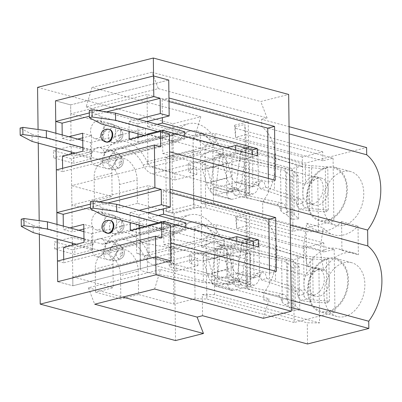 <?xml version="1.0" encoding="UTF-8"?>
<svg xmlns="http://www.w3.org/2000/svg" width="402" height="402" viewBox="0 0 402 402"><rect width="100%" height="100%" fill="white"/><g stroke="black" fill="none" stroke-linecap="round" stroke-linejoin="round"><path stroke-width="0.3" stroke-dasharray="2.01 1.51" d="M317.871 178.197A13.939 9.894 -74.9 0 0 307.972 191.664A13.939 9.894 -74.9 0 0 314.409 205.115A13.939 9.894 -74.9 0 0 318.198 205.115A13.939 9.894 -74.9 0 0 328.097 191.648A13.939 9.894 -74.9 0 0 321.66 178.192A13.939 9.894 -74.9 0 0 317.871 178.197M326.57 168.021A26.954 19.125 -74.9 0 0 309.942 211.382A26.954 19.125 -74.9 0 0 344.152 202.714A26.954 19.125 -74.9 0 0 326.57 168.021M71.239 151.991L71.169 146.172L91.405 151.619L73.697 156.107L73.787 163.282L53.546 157.835L53.461 150.66L73.697 156.107M91.405 151.619L91.49 158.795L73.787 163.282M95.53 292.194L120.826 299.003L120.54 275.677A18.587 12.171 75.8 0 0 103.329 254.25A18.587 12.171 75.8 0 0 95.244 268.863L95.53 292.194L113.238 287.706L72.762 276.812L72.873 285.782L57.697 281.696L72.873 285.782L170.94 260.938L72.873 285.782L72.435 249.893L92.867 244.717L92.646 226.773L83.847 228.999M54.662 248.999L54.577 241.818L74.812 247.265L74.898 254.446L54.662 248.999L72.37 244.511M165.74 157.634L192.98 150.735L200.568 152.775L173.327 159.679L165.74 157.634L166.398 211.467L173.986 213.512L174.247 234.688L136.303 224.472A13.779 3.588 -0.7 0 1 139.981 226.864A13.779 3.588 -0.7 0 1 139.981 226.874L139.996 240.029A17.718 4.618 179.3 0 0 139.996 240.039A17.718 4.618 179.3 0 0 147.157 243.652L203.02 253.818L238.371 256.114L249.863 253.205L230.894 248.094L226.587 248.949A7.527 1.96 -0.7 0 1 217.16 248.918L171.332 238.687A7.397 1.93 -0.7 0 1 168.885 237.291A7.397 1.93 -0.7 0 1 170.317 236.125L174.247 234.688L174.594 263.4L136.655 253.185A13.779 3.588 -0.7 0 1 140.333 255.571A13.779 3.588 -0.7 0 1 140.333 255.582L140.348 268.737A17.718 4.618 179.3 0 0 140.348 268.752A17.718 4.618 179.3 0 0 147.509 272.365L203.372 282.531L238.723 284.827L250.215 281.913L231.245 276.807L226.939 277.661A7.527 1.96 -0.7 0 1 217.512 277.631L171.684 267.4A7.397 1.93 -0.7 0 1 169.237 266.003A7.397 1.93 -0.7 0 1 170.669 264.838L174.594 263.4L175.538 340.564M39.356 234.271L39.19 220.658M38.24 143.107L38.074 129.499M37.562 87.355L172.89 123.786L200.814 116.711L194.9 136.213L200.352 134.831L305.324 163.091L366.619 147.564M173.327 159.679L172.89 123.786M94.415 201.035L119.711 207.844L119.424 184.513A18.587 12.171 75.8 0 0 102.214 163.091A18.587 12.171 75.8 0 0 94.128 177.704L94.415 201.035L112.123 196.548L71.651 185.649L71.888 205.03L148.162 185.709L148.489 212.623M91.49 158.795L72.737 153.75M72.35 243.155L72.28 237.331L92.515 242.783L92.606 249.959L73.847 244.908M193.945 207.543L193.086 137.554L204.95 145.057L205.713 207.864L193.945 207.543L172.83 212.889L137.419 203.357L137.132 180.031L119.424 184.513M172.83 212.889L171.955 141.112L70.772 113.872L147.047 94.545L147.378 121.464M77.722 139.112L71.104 140.785L70.662 104.897L55.486 100.812L70.662 104.897L168.729 80.053L70.662 104.897L70.772 113.872M55.883 133.228L56.059 147.906M56.994 224.391L57.174 239.069M103.329 254.25L121.032 249.768A18.587 12.171 -104.2 0 0 112.952 264.38L113.238 287.706M121.032 249.768A18.587 12.171 -104.2 0 1 138.248 271.189L120.54 275.677M195.055 298.701L194.201 228.718L206.06 236.22L206.829 299.028L195.055 298.701L173.945 304.053L138.529 294.52L138.248 271.189M173.945 304.053L173.066 232.271L71.888 205.03M102.214 163.091L119.922 158.604A18.587 12.171 -104.2 0 0 111.836 173.217L112.123 196.548M119.922 158.604A18.587 12.171 -104.2 0 1 137.132 180.031M334.193 249.361L334.956 312.168L294.098 322.52L293.329 259.712L303.545 257.124L303.435 248.155L323.866 242.974L323.977 251.948L334.193 249.361L246.923 225.864L245.959 215.603L246.813 285.591L247.687 288.671L246.923 225.864L236.708 228.452L235.743 218.191L245.959 215.603M323.977 251.948L236.708 228.452L236.597 219.482L235.723 216.397L235.743 218.191M194.201 228.718L204.417 226.13L216.276 233.632L206.06 236.22L293.329 259.712M204.417 226.13L204.397 224.336L216.165 224.658L216.276 233.632L303.545 257.124M318.982 269.36A13.939 9.894 -74.9 0 0 309.083 282.827A13.939 9.894 -74.9 0 0 315.525 296.279A13.939 9.894 -74.9 0 0 319.314 296.274A13.939 9.894 -74.9 0 0 329.213 282.807A13.939 9.894 -74.9 0 0 322.771 269.355A13.939 9.894 -74.9 0 0 318.982 269.36M327.685 259.179A26.954 19.125 -74.9 0 0 311.058 302.545A26.954 19.125 -74.9 0 0 345.263 293.877A26.954 19.125 -74.9 0 0 327.685 259.179M333.077 158.202L333.846 221.01L292.983 231.361L292.214 168.554L302.43 165.966L302.324 156.991L322.751 151.815L322.861 160.79L333.077 158.202L245.808 134.705L244.843 124.444L245.702 194.427L246.577 197.513L245.808 134.705L235.592 137.293L234.632 127.032L244.843 124.444M322.861 160.79L235.592 137.293L235.482 128.318L234.607 125.238L234.632 127.032M193.086 137.554L203.301 134.966L215.16 142.469L204.95 145.057L292.214 168.554M203.301 134.966L203.281 133.173L215.055 133.494L215.16 142.469L302.43 165.966M333.846 221.01L246.577 197.513M322.751 151.815L235.482 128.318M234.607 125.238L248.23 121.786L249.104 193.568L245.702 194.427M249.104 193.568L147.926 166.327L71.651 185.649M292.983 231.361L205.713 207.864M137.419 203.357L119.711 207.844M147.539 134.796L147.926 166.327M147.529 134.027L242.386 159.564L242.3 152.383L147.444 126.846L157.247 124.364M147.378 121.705L147.444 126.846M248.23 121.786L147.047 94.545M171.955 141.112L203.281 133.173M302.324 156.991L215.055 133.494M327.218 220.954A27.884 19.783 -74.9 0 0 347.016 194.02A27.884 19.783 -74.9 0 0 334.137 167.116A27.884 19.783 -74.9 0 0 307.781 188.895A27.884 19.783 -74.9 0 0 319.64 220.964A27.884 19.783 -74.9 0 0 327.218 220.954M343.66 225.381A27.884 19.783 -74.9 0 0 363.458 198.447A27.884 19.783 -74.9 0 0 350.579 171.543A27.884 19.783 -74.9 0 0 324.228 193.322A27.884 19.783 -74.9 0 0 336.082 225.391A27.884 19.783 -74.9 0 0 343.66 225.381M291.269 307.57L263.853 300.188L263.762 292.968A50.19 35.612 -74.9 0 0 262.843 217.683L262.652 201.809A50.19 35.612 -74.9 0 0 261.732 126.524L261.642 119.304L289.058 126.685M261.732 126.524L289.144 133.906M262.652 201.809L290.063 209.186M212.829 149.67L200.608 156.006L201.186 203.382L213.487 203.507L212.829 149.67L317.801 177.93L305.585 184.267L305.324 163.091M213.487 203.507L318.459 231.768L317.801 177.93M201.186 203.382L306.163 231.642L318.459 231.768M200.608 156.006L305.585 184.267M92.043 87.43L86.134 106.927L158.323 88.636L151.971 72.244L92.043 87.43L200.814 116.711M158.323 88.636L267.089 117.922L260.742 101.53L288.666 94.455M151.971 72.244L260.742 101.53M86.134 106.927L194.9 136.213M267.089 117.922L261.642 119.304M192.98 150.735L193.638 204.568L166.398 211.467M193.638 204.568L201.226 206.613L173.986 213.512M230.894 248.094L231.245 276.807M249.863 253.205L250.215 281.913M238.371 256.114L238.723 284.827M203.02 253.818L203.372 282.531M92.515 242.783L74.812 247.265M92.606 249.959L74.898 254.446M72.28 237.331L54.577 241.818M138.529 294.52L120.826 299.003M163.649 223.205L163.91 244.717L269.521 273.149L269.476 269.581M170.106 192.729L163.252 190.885L163.473 208.829M163.252 190.885L170.061 189.156M269.521 273.149L276.33 271.425M163.91 244.717L170.719 242.994M148.645 225.185L243.501 250.722L258.481 246.928M243.501 250.722L243.411 243.547L253.22 241.059L223.934 248.481L224.025 255.657L228.019 269.335L207.588 274.511A15.055 9.859 -104.2 0 0 217.135 285.943L233.441 290.405A7.623 5.407 -74.9 0 1 231.507 290.375A7.623 5.407 -74.9 0 1 227.904 284.43L230.351 280.043L233.934 281.586L235.693 286.42A230.497 60.054 -0.7 0 0 245.999 288.772L277.797 295.581C279.661 296.148 280.857 297.626 281.38 300.018L282.204 302.269L284.706 304.515A18.954 4.94 -0.7 0 1 288.139 306.264L287.611 263.199A18.954 4.94 179.3 0 0 281.696 260.797L245.562 253.064A230.497 60.054 179.3 0 1 227.467 248.717L227.904 284.43L211.462 280.003A7.623 5.407 -74.9 0 0 215.065 285.948A7.623 5.407 -74.9 0 0 217.135 285.943L217.05 278.767L233.492 283.194L235.798 278.666L239.386 280.204L241.145 285.038L235.693 286.42M243.411 243.547L148.554 218.01L158.363 215.522M306.751 223.261A37.175 26.381 -74.9 0 0 317.389 230.446A37.175 26.381 -74.9 0 0 341.569 221.638L341.921 250.351A37.175 26.381 -74.9 0 0 337.821 248.712A37.175 26.381 -74.9 0 0 307.279 266.33L303.611 245.657L306.751 223.261L323.193 227.688A37.175 26.381 -74.9 0 0 333.831 234.874A37.175 26.381 -74.9 0 0 358.011 226.065L358.363 254.778A37.175 26.381 -74.9 0 0 354.262 253.139A37.175 26.381 -74.9 0 0 323.721 270.757L320.052 250.084L323.193 227.688M303.611 245.657L320.052 250.084M307.279 266.33L323.721 270.757M341.921 250.351L358.363 254.778M341.569 221.638L358.011 226.065M314.253 294.912A13.939 9.894 105.1 0 1 310.465 294.917A13.939 9.894 105.1 0 1 304.535 278.882A13.939 9.894 105.1 0 1 317.716 267.993A13.939 9.894 105.1 0 1 324.153 281.445A13.939 9.894 105.1 0 1 314.253 294.912M303.435 248.155L216.165 224.658M294.098 322.52L206.829 299.028M334.956 312.168L247.687 288.671M323.866 242.974L236.597 219.482M235.723 216.397L249.34 212.949L250.22 284.727L246.813 285.591M250.22 284.727L149.036 257.486L72.762 276.812M148.655 225.959L149.036 257.486M148.494 212.864L148.554 218.01M249.34 212.949L148.162 185.709M173.066 232.271L204.397 224.336M168.991 101.57L162.142 99.721L168.951 97.998M162.142 99.721L162.358 117.665M328.328 312.118A27.884 19.783 -74.9 0 0 348.127 285.184A27.884 19.783 -74.9 0 0 335.253 258.275A27.884 19.783 -74.9 0 0 308.897 280.058A27.884 19.783 -74.9 0 0 320.751 312.123A27.884 19.783 -74.9 0 0 328.328 312.118M344.77 316.545A27.884 19.783 -74.9 0 0 364.569 289.611A27.884 19.783 -74.9 0 0 351.695 262.702A27.884 19.783 -74.9 0 0 325.339 284.485A27.884 19.783 -74.9 0 0 337.198 316.55A27.884 19.783 -74.9 0 0 344.77 316.545M154.619 289.023L160.529 269.526L88.345 287.812L94.691 304.203M263.39 318.304L269.3 298.807L263.853 300.188M160.529 269.526L269.3 298.807M88.345 287.812L122.786 297.088M262.843 217.683L290.259 225.065M263.762 292.968L291.179 300.349M202.558 315.716L202.301 294.54L214.598 294.666L319.575 322.927L318.917 269.094L306.696 275.43L306.163 231.642M214.598 294.666L213.939 240.833L318.917 269.094M202.301 294.54L307.279 322.806L319.575 322.927M213.939 240.833L201.724 247.165L306.696 275.43M201.724 247.165L201.226 206.613M307.535 343.976L307.279 322.806M200.568 152.775L200.352 134.831M242.386 159.564L257.37 155.77M242.3 152.383L222.824 157.318L222.909 164.498L226.904 178.176L206.472 183.352A15.055 9.859 -104.2 0 0 216.02 194.784L232.326 199.241A7.623 5.407 -74.9 0 1 230.391 199.211A7.623 5.407 -74.9 0 1 226.788 193.267L229.235 188.885L232.818 190.422L234.577 195.261A230.497 60.054 -0.7 0 0 244.883 197.613L276.687 204.422C278.551 204.985 279.742 206.467 280.264 208.854L281.088 211.11L283.591 213.356A18.954 4.94 -0.7 0 1 287.023 215.105L286.5 172.036A18.954 4.94 179.3 0 0 280.581 169.639L244.446 161.9A230.497 60.054 179.3 0 1 226.351 157.559L226.788 193.267L210.346 188.839A7.623 5.407 -74.9 0 0 213.949 194.784A7.623 5.407 -74.9 0 0 216.02 194.784L215.934 187.603L232.376 192.03L234.688 187.503L238.27 189.04L240.029 193.88L234.577 195.261M313.138 203.754A13.939 9.894 105.1 0 1 309.349 203.754A13.939 9.894 105.1 0 1 303.425 187.724A13.939 9.894 105.1 0 1 316.6 176.83A13.939 9.894 105.1 0 1 323.037 190.287A13.939 9.894 105.1 0 1 313.138 203.754M162.534 132.042L162.795 153.559L268.405 181.99L275.214 180.267M162.795 153.559L169.609 151.83M268.405 181.99L268.36 178.418M71.254 153.348L53.546 157.835M71.169 146.172L53.461 150.66M261.441 279.898L259.838 275.028L256.461 273.43L254.054 277.802L259.501 276.42L261.908 272.048L265.29 273.646L266.893 278.516L261.441 279.898A223.06 58.114 -0.7 0 1 269.621 282.5L295.189 291.174C296.661 291.842 297.606 293.385 298.023 295.802L298.178 296.631C298.686 298.651 299.666 299.892 301.128 300.354A26.386 6.874 179.3 0 0 310.746 301.776L326.977 303.058L326.449 259.993L328.886 258.134L312.656 256.853A18.954 4.94 179.3 0 1 303.656 255.235L275.149 245.567A230.497 60.054 179.3 0 0 259.069 240.713L250.325 238.356A4.739 3.1 75.8 0 0 249.215 238.341A4.739 3.1 75.8 0 0 247.21 241.18L243.059 271.998L259.501 276.42A7.623 5.407 105.1 0 1 254.144 285.159L233.577 290.37M269.621 282.5L269.184 246.793L297.686 256.461A26.386 6.874 179.3 0 0 310.218 258.712L326.449 259.993M241.145 285.038A223.06 58.114 -0.7 0 0 250.863 287.254L283.279 294.194C285.144 294.756 286.335 296.239 286.857 298.626L287.053 299.45C287.752 301.415 288.792 302.641 290.169 303.133L284.706 304.515M299.736 309.962L292.55 310.54L292.023 267.471L299.209 266.893L299.736 309.962L295.324 305.686A26.386 6.874 179.3 0 0 290.169 303.133M299.209 266.893L294.797 262.617A26.386 6.874 179.3 0 0 286.561 259.28L250.426 251.541A223.06 58.114 179.3 0 1 232.914 247.336L233.351 283.048L227.904 284.43M266.893 278.516A230.497 60.054 -0.7 0 1 275.586 281.279L275.149 245.567M298.023 295.802L303.505 294.41L304.158 296.706L303.656 255.235M303.505 294.41C303.088 291.993 302.143 290.45 300.671 289.787L275.586 281.279M254.009 285.194L237.567 280.767A7.623 5.407 -74.9 0 0 243.059 271.998L237.476 273.591L237.567 280.767A15.055 9.859 -104.2 0 1 228.019 269.335M269.184 246.793A223.06 58.114 179.3 0 0 253.617 242.094L244.878 239.738A4.739 3.1 75.8 0 0 243.768 239.718A4.739 3.1 75.8 0 0 241.758 242.562L237.612 273.375L254.054 277.802L233.492 283.194M91.701 233.733L146.589 219.829L146.68 227.004L91.787 240.914L91.701 233.733L83.882 231.627M144.228 256.144L215.055 238.2A30.301 19.839 75.8 0 0 191.412 222.095L120.585 240.039A30.301 19.839 75.8 0 1 144.228 256.144A16.728 10.954 75.8 0 0 153.373 264.968L176.136 271.094L176.051 263.918L153.283 257.788A9.296 6.085 -104.2 0 1 148.207 252.888A37.738 24.708 75.8 0 0 118.756 232.833A37.738 24.708 75.8 0 0 107.309 241.873A9.296 6.085 -104.2 0 1 104.49 244.104A9.296 6.085 -104.2 0 1 102.314 244.064L33.13 225.442L33.22 232.617M120.585 240.039A30.301 19.839 75.8 0 0 111.389 247.3L182.217 229.356A16.728 10.954 75.8 0 1 177.141 233.366L106.314 251.31A16.728 10.954 75.8 0 0 111.389 247.3M76.435 244.255L102.404 251.245A16.728 10.954 75.8 0 0 106.314 251.31M176.051 263.918L197.844 258.396L191.518 256.692A8.181 2.131 -0.7 0 1 189.332 255.275A8.181 2.131 -0.7 0 1 194.513 253.225A8.181 2.131 -0.7 0 1 203.507 253.657A7.623 4.99 -104.2 0 1 208.337 259.446L212.216 272.978A7.623 4.99 75.8 0 0 217.05 278.767L233.441 283.194M228.261 238.793L224.11 239.843A9.296 6.085 -104.2 0 1 219.03 234.944A37.738 24.708 75.8 0 0 189.583 214.889A37.738 24.708 75.8 0 0 178.136 223.929A9.296 6.085 -104.2 0 1 175.312 226.16A9.296 6.085 -104.2 0 1 173.141 226.12L173.227 233.301A16.728 10.954 75.8 0 0 177.141 233.366M215.055 238.2A16.728 10.954 75.8 0 0 224.2 247.024L224.11 239.843L153.283 257.788M191.412 222.095A30.301 19.839 75.8 0 0 182.217 229.356M176.136 271.094L197.93 265.576L191.608 263.873A8.181 2.131 -0.7 0 1 189.422 262.451A8.181 2.131 -0.7 0 1 194.598 260.406A8.181 2.131 -0.7 0 1 203.593 260.833L253.305 248.24L253.275 245.527M33.13 225.442L21.216 219.206M145.63 226.723L146.68 227.004M90.405 201.678L102.324 207.909L102.409 215.09M102.324 207.909L146.589 219.829M326.977 303.058L329.414 301.204L313.183 299.922A18.954 4.94 -0.7 0 1 306.59 298.972L304.158 296.706M185.809 222.914L102.314 244.064M253.305 248.24L236.863 243.813L153.373 264.968M158.448 222.703L185.895 230.09L102.404 251.245M83.968 238.808L91.787 240.914M185.895 230.09L185.865 227.376M236.863 243.813L236.833 241.099M253.923 278.018L237.476 273.591A7.623 4.99 75.8 0 1 232.647 267.802L228.768 254.265A7.623 4.99 -104.2 0 0 223.934 248.481L203.507 253.657L203.593 260.833L207.588 274.511M233.351 283.048L216.909 278.621L211.462 280.003L215.608 249.185A4.739 3.1 -104.2 0 1 217.618 246.346L223.065 244.964A4.739 3.1 -104.2 0 0 221.055 247.808L217 278.767M217.618 246.346A4.739 3.1 -104.2 0 1 218.723 246.366L227.467 248.717M223.065 244.964A4.739 3.1 -104.2 0 1 224.175 244.984L232.914 247.336M287.611 263.199L292.023 267.471M292.55 310.54L288.139 306.264M329.414 301.204L328.886 258.134M197.93 265.576L197.844 258.396M260.325 188.739L258.722 183.865L255.345 182.267L252.943 186.644L258.391 185.262L260.792 180.885L264.174 182.483L265.782 187.357L260.325 188.739A223.06 58.114 -0.7 0 1 268.506 191.342L294.078 200.015C295.55 200.678 296.495 202.221 296.912 204.638L297.063 205.472C297.57 207.492 298.555 208.733 300.018 209.196A26.386 6.874 179.3 0 0 309.63 210.618L325.861 211.899L325.334 168.83L327.771 166.971L311.54 165.689A18.954 4.94 179.3 0 1 302.54 164.076L274.033 154.408A230.497 60.054 179.3 0 0 257.953 149.549L249.21 147.197A4.739 3.1 75.8 0 0 248.104 147.177A4.739 3.1 75.8 0 0 246.094 150.021L241.949 180.835L258.391 185.262A7.623 5.407 105.1 0 1 253.029 193.995L232.467 199.211M268.506 191.342L268.069 155.629L296.575 165.297A26.386 6.874 179.3 0 0 309.108 167.549L325.334 168.83M240.029 193.88A223.06 58.114 -0.7 0 0 249.748 196.091L282.164 203.03C284.028 203.598 285.224 205.075 285.747 207.467L285.938 208.291C286.641 210.251 287.681 211.477 289.053 211.97L283.591 213.356M298.621 218.799L291.435 219.381L290.907 176.312L298.093 175.734L298.621 218.799L294.209 214.527A26.386 6.874 179.3 0 0 289.053 211.97M298.093 175.734L293.681 171.458A26.386 6.874 179.3 0 0 285.445 168.116L249.31 160.383A223.06 58.114 179.3 0 1 231.803 156.177L232.24 191.885L226.788 193.267M265.782 187.357A230.497 60.054 -0.7 0 1 274.471 190.116L274.033 154.408M296.912 204.638L302.389 203.251L303.048 205.548L302.54 164.076M302.389 203.251C301.972 200.834 301.028 199.291 299.555 198.623L274.471 190.116M252.893 194.035L236.451 189.608A7.623 5.407 -74.9 0 0 241.949 180.835L236.366 182.428L236.451 189.608A15.055 9.859 -104.2 0 1 226.904 178.176M268.069 155.629A223.06 58.114 179.3 0 0 252.506 150.931L243.763 148.579A4.739 3.1 75.8 0 0 242.657 148.559A4.739 3.1 75.8 0 0 240.647 151.398L236.502 182.217L252.943 186.644L232.376 192.03M90.586 142.574L145.479 128.665L145.564 135.846L90.676 149.75L90.586 142.574L82.767 140.469M143.117 164.981L213.939 147.037A30.301 19.839 75.8 0 0 190.297 130.936L119.469 148.881A30.301 19.839 75.8 0 1 143.117 164.981A16.728 10.954 75.8 0 0 152.257 173.805L175.026 179.935L174.935 172.754L152.172 166.629A9.296 6.085 -104.2 0 1 147.092 161.725A37.738 24.708 75.8 0 0 117.645 141.67A37.738 24.708 75.8 0 0 106.193 150.715A9.296 6.085 -104.2 0 1 103.374 152.941A9.296 6.085 -104.2 0 1 101.198 152.906L32.019 134.278L32.105 141.459M119.469 148.881A30.301 19.839 75.8 0 0 110.274 156.142L181.101 138.198A16.728 10.954 75.8 0 1 176.026 142.207L105.198 160.152A16.728 10.954 75.8 0 0 110.274 156.142M75.325 153.092L101.289 160.081A16.728 10.954 75.8 0 0 105.198 160.152M174.935 172.754L196.729 167.237L190.407 165.534A8.181 2.131 -0.7 0 1 188.221 164.117A8.181 2.131 -0.7 0 1 193.397 162.066A8.181 2.131 -0.7 0 1 202.392 162.498A7.623 4.99 -104.2 0 1 207.226 168.282L211.1 181.82A7.623 4.99 75.8 0 0 215.934 187.603L232.326 192.03M227.15 147.629L222.999 148.685A9.296 6.085 -104.2 0 1 217.919 143.78A37.738 24.708 75.8 0 0 188.468 123.726A37.738 24.708 75.8 0 0 177.021 132.771A9.296 6.085 -104.2 0 1 174.202 134.997A9.296 6.085 -104.2 0 1 172.026 134.961L172.116 142.137A16.728 10.954 75.8 0 0 176.026 142.207M213.939 147.037A16.728 10.954 75.8 0 0 223.085 155.86L222.999 148.685L152.172 166.629M190.297 130.936A30.301 19.839 75.8 0 0 181.101 138.198M175.026 179.935L196.819 174.413L190.493 172.709A8.181 2.131 -0.7 0 1 188.307 171.292A8.181 2.131 -0.7 0 1 193.483 169.242A8.181 2.131 -0.7 0 1 202.477 169.674L252.195 157.076L252.16 154.363M32.019 134.278L20.1 128.047M144.514 135.564L145.564 135.846M89.294 110.515L101.209 116.751L101.299 123.927M101.209 116.751L145.479 128.665M325.861 211.899L328.298 210.04L312.068 208.759A18.954 4.94 -0.7 0 1 305.475 207.809L303.048 205.548M184.694 131.75L101.198 152.906M252.195 157.076L235.753 152.654L152.257 173.805M157.338 131.539L184.779 138.931L101.289 160.081M82.857 147.645L90.676 149.75M184.779 138.931L184.749 136.218M235.753 152.654L235.718 149.941M252.808 186.855L236.366 182.428A7.623 4.99 75.8 0 1 231.532 176.644L227.658 163.106A7.623 4.99 -104.2 0 0 222.824 157.318L202.392 162.498L202.477 169.674L206.472 183.352M232.24 191.885L215.799 187.463L210.346 188.839L214.497 158.026A4.739 3.1 -104.2 0 1 216.502 155.182L221.949 153.805A4.739 3.1 -104.2 0 0 219.944 156.644L215.884 187.603M216.502 155.182A4.739 3.1 -104.2 0 1 217.613 155.202L226.351 157.559M221.949 153.805A4.739 3.1 -104.2 0 1 223.06 153.82L231.803 156.177M286.5 172.036L290.907 176.312M291.435 219.381L287.023 215.105M328.298 210.04L327.771 166.971M196.819 174.413L196.729 167.237M109.676 129.534A6.507 4.618 -74.9 0 0 103.219 137.027A6.507 4.618 -74.9 0 0 106.294 142.097M138.062 119.198L128.987 121.494L129.107 131.414M106.58 111.872L89.36 116.233M62.204 134.931L62.25 138.404L68.868 136.725M62.611 168.307L62.652 171.604L160.72 146.755M62.652 171.604L56.33 169.9M98.194 110.691L89.319 112.942M104.183 127.906A9.296 6.593 -74.9 0 0 99.791 120.655A9.296 6.593 -74.9 0 0 92.153 125.067A9.296 6.593 -74.9 0 0 91.53 135.61A9.296 6.593 -74.9 0 0 94.957 138.605A9.296 6.593 -74.9 0 0 104.183 127.906M115.57 130.972A9.296 6.593 -74.9 0 0 111.52 123.826A9.296 6.593 -74.9 0 0 111.173 123.721A9.296 6.593 -74.9 0 0 102.389 130.982A9.296 6.593 -74.9 0 0 106.344 141.67A9.296 6.593 -74.9 0 0 106.691 141.75A9.296 6.593 -74.9 0 0 115.57 130.972M104.515 154.825A9.296 6.593 -74.9 0 0 100.118 147.574A9.296 6.593 -74.9 0 0 91.751 153.559A9.296 6.593 -74.9 0 0 95.289 165.523A9.296 6.593 -74.9 0 0 104.515 154.825M115.897 157.891A9.296 6.593 -74.9 0 0 111.846 150.745A9.296 6.593 -74.9 0 0 111.505 150.639A9.296 6.593 -74.9 0 0 102.721 157.901A9.296 6.593 -74.9 0 0 106.671 168.589A9.296 6.593 -74.9 0 0 107.022 168.669A9.296 6.593 -74.9 0 0 115.897 157.891M138.007 137.213L138.062 141.826L129.208 139.439M146.916 121.58L137.841 123.881L137.961 133.801M137.841 123.881L128.987 121.494M138.062 141.826L169.388 133.886M71.104 140.785L62.25 138.404M62.466 156.348L71.32 158.735L91.751 153.559L91.53 135.61L82.737 137.841M91.53 135.61L82.681 133.228M91.751 153.559L82.897 151.172M121.037 159.604A8.422 5.975 -74.9 0 0 118.228 153.554A8.422 5.975 -74.9 0 0 117.912 153.368A8.422 5.975 -74.9 0 0 109.093 159.614A8.422 5.975 -74.9 0 0 113.58 169.443A8.422 5.975 -74.9 0 0 113.952 169.448A8.422 5.975 -74.9 0 0 121.037 159.604M120.706 132.685A8.422 5.975 -74.9 0 0 117.902 126.635A8.422 5.975 -74.9 0 0 117.58 126.449A8.422 5.975 -74.9 0 0 108.766 132.695A8.422 5.975 -74.9 0 0 113.253 142.524A8.422 5.975 -74.9 0 0 113.62 142.529A8.422 5.975 -74.9 0 0 120.706 132.685M121.821 223.849A8.422 5.975 -74.9 0 0 119.012 217.794A8.422 5.975 -74.9 0 0 118.696 217.613A8.422 5.975 -74.9 0 0 109.877 223.859A8.422 5.975 -74.9 0 0 114.369 233.688A8.422 5.975 -74.9 0 0 114.736 233.688A8.422 5.975 -74.9 0 0 121.821 223.849M116.68 222.13A9.296 6.593 -74.9 0 0 112.63 214.99A9.296 6.593 -74.9 0 0 112.289 214.884A9.296 6.593 -74.9 0 0 103.505 222.14A9.296 6.593 -74.9 0 0 107.455 232.833A9.296 6.593 -74.9 0 0 107.806 232.914A9.296 6.593 -74.9 0 0 116.68 222.13M122.148 250.768A8.422 5.975 -74.9 0 0 119.344 244.712A8.422 5.975 -74.9 0 0 119.022 244.532A8.422 5.975 -74.9 0 0 110.208 250.778A8.422 5.975 -74.9 0 0 114.696 260.607A8.422 5.975 -74.9 0 0 115.062 260.607A8.422 5.975 -74.9 0 0 122.148 250.768M117.012 249.049A9.296 6.593 -74.9 0 0 112.962 241.909A9.296 6.593 -74.9 0 0 112.615 241.798A9.296 6.593 -74.9 0 0 103.832 249.059A9.296 6.593 -74.9 0 0 107.786 259.747A9.296 6.593 -74.9 0 0 108.133 259.828A9.296 6.593 -74.9 0 0 117.012 249.049M110.791 220.698A6.507 4.618 -74.9 0 0 104.641 225.778A6.507 4.618 -74.9 0 0 107.409 233.26M148.026 212.743L138.956 215.04L130.102 212.658L130.223 222.577M139.117 228.371L139.172 232.984L130.323 230.602M138.956 215.04L139.077 224.959M139.177 210.357L130.102 212.658M139.172 232.984L170.503 225.05M69.983 227.889L63.36 229.567L72.214 231.949L78.837 230.271M92.646 226.773A9.296 6.593 -74.9 0 0 96.073 229.768A9.296 6.593 -74.9 0 0 105.299 219.065A9.296 6.593 -74.9 0 0 100.907 211.819A9.296 6.593 -74.9 0 0 93.264 216.231A9.296 6.593 -74.9 0 0 92.646 226.773L83.792 224.391M92.867 244.717A9.296 6.593 -74.9 0 0 96.4 256.682A9.296 6.593 -74.9 0 0 105.631 245.984A9.296 6.593 -74.9 0 0 101.234 238.733A9.296 6.593 -74.9 0 0 92.867 244.717L84.013 242.336M72.435 249.893L63.581 247.511M107.696 203.03L90.475 207.397M63.32 226.095L63.36 229.567M63.727 259.471L63.767 262.762L161.835 237.919M99.304 201.854L90.435 204.1M63.767 262.762L57.446 261.059M71.32 158.735L72.214 231.949M136.303 224.472L136.655 253.185M170.317 236.125L170.669 264.838M171.332 238.687L171.684 267.4M217.16 248.918L217.512 277.631M226.587 248.949L226.939 277.661M147.157 243.652L147.509 272.365M139.996 240.029L140.348 268.737M139.981 226.874L140.333 255.582L139.981 226.864M112.952 264.38L95.244 268.863M111.836 173.217L94.128 177.704M298.178 296.631L297.686 256.461M310.746 301.776L310.218 258.712M282.204 302.269L281.696 260.797M287.053 299.45L286.561 259.28M295.324 305.686L294.797 262.617M259.501 276.42L259.069 240.713M286.857 298.626L281.38 300.018M301.128 300.354L306.59 298.972M107.309 241.873L178.136 223.929M148.207 252.888L219.03 234.944M224.175 244.984L218.723 246.366M295.189 291.174L300.671 289.787M250.863 287.254L250.426 251.541M245.999 288.772L245.562 253.064M221.055 247.808L215.608 249.185M283.279 294.194L277.797 295.581M254.054 277.802L253.617 242.094M313.183 299.922L312.656 256.853M237.567 280.767L217.135 285.943M244.878 239.738L250.325 238.356M237.476 273.591L217.05 278.767M232.647 267.802L212.216 272.978M241.758 242.562L247.21 241.18M191.608 263.873L191.518 256.692M228.768 254.265L208.337 259.446M224.14 255.798L203.708 260.978M297.063 205.472L296.575 165.297M309.63 210.618L309.108 167.549M281.088 211.11L280.581 169.639M285.938 208.291L285.445 168.116M294.209 214.527L293.681 171.458M258.391 185.262L257.953 149.549M285.747 207.467L280.264 208.854M300.018 209.196L305.475 207.809M106.193 150.715L177.021 132.771M147.092 161.725L217.919 143.78M223.06 153.82L217.613 155.202M294.078 200.015L299.555 198.623M249.748 196.091L249.31 160.383M244.883 197.613L244.446 161.9M219.944 156.644L214.497 158.026M282.164 203.03L276.687 204.422M252.943 186.644L252.506 150.931M312.068 208.759L311.54 165.689M236.451 189.608L216.02 194.784M243.763 148.579L249.21 147.197M236.366 182.428L215.934 187.603M231.532 176.644L211.1 181.82M240.647 151.398L246.094 150.021M190.493 172.709L190.407 165.534M227.658 163.106L207.226 168.282M223.03 164.639L202.598 169.815M122.615 226.577A1.859 1.317 -74.9 0 0 120.555 225.542A1.859 1.317 -74.9 0 0 120.595 228.648A1.859 1.317 -74.9 0 0 122.615 226.577M105.661 141.931A6.507 4.618 105.1 0 1 102.585 136.856A6.507 4.618 105.1 0 1 109.048 129.364M121.831 162.333A1.859 1.317 -74.9 0 0 119.771 161.297A1.859 1.317 -74.9 0 0 119.806 164.403A1.859 1.317 -74.9 0 0 121.831 162.333M123.248 161.358A5.397 3.829 -74.9 0 0 123.067 159.911A5.397 3.829 -74.9 0 0 117.811 157.86A5.397 3.829 -74.9 0 0 115.751 165.513A5.397 3.829 -74.9 0 0 121.324 166.378A5.397 3.829 -74.9 0 0 123.248 161.358M121.504 135.414A1.859 1.317 -74.9 0 0 119.439 134.379A1.859 1.317 -74.9 0 0 119.479 137.489A1.859 1.317 -74.9 0 0 121.504 135.414M122.922 134.444A5.397 3.829 -74.9 0 0 122.736 132.992A5.397 3.829 -74.9 0 0 117.484 130.941A5.397 3.829 -74.9 0 0 115.424 138.595A5.397 3.829 -74.9 0 0 120.997 139.459A5.397 3.829 -74.9 0 0 122.922 134.444M124.032 225.602A5.397 3.829 -74.9 0 0 123.851 224.15A5.397 3.829 -74.9 0 0 118.595 222.1A5.397 3.829 -74.9 0 0 116.535 229.753A5.397 3.829 -74.9 0 0 122.107 230.617A5.397 3.829 -74.9 0 0 124.032 225.602M122.947 253.496A1.859 1.317 -74.9 0 0 120.881 252.456A1.859 1.317 -74.9 0 0 120.922 255.566A1.859 1.317 -74.9 0 0 122.947 253.496M124.364 252.521A5.397 3.829 -74.9 0 0 124.178 251.069A5.397 3.829 -74.9 0 0 118.927 249.019A5.397 3.829 -74.9 0 0 116.866 256.672A5.397 3.829 -74.9 0 0 122.439 257.536A5.397 3.829 -74.9 0 0 124.364 252.521M106.776 233.09A6.507 4.618 105.1 0 1 103.701 228.014A6.507 4.618 105.1 0 1 110.158 220.527M350.579 171.543L334.137 167.116M336.082 225.391L319.64 220.964M169.237 266.003L168.885 237.291M140.348 268.752L139.996 240.039M354.262 253.139L337.821 248.712M333.831 234.874L317.389 230.446M322.771 269.355L317.716 267.993M315.525 296.279L310.465 294.917M351.695 262.702L335.253 258.275M337.198 316.55L320.751 312.123M321.66 178.192L316.6 176.83M314.409 205.115L309.349 203.754M261.908 272.043L256.456 273.425M175.312 226.16L104.49 244.104M189.583 214.889L118.756 232.833M215.065 285.948L231.507 290.375M230.351 280.038L235.798 278.656M249.215 238.341L243.768 239.718M189.332 255.275L189.422 262.451M260.792 180.885L255.345 182.262M174.202 134.997L103.374 152.941M188.468 123.726L117.645 141.67M213.949 194.784L230.391 199.211M229.235 188.88L234.683 187.498M248.104 147.177L242.657 148.559M188.221 164.117L188.307 171.292M94.957 138.605L106.344 141.67M99.791 120.655L111.173 123.721M95.289 165.523L106.671 168.589M100.118 147.574L111.505 150.639M118.228 153.549C120.585 154.976 122.193 157.092 123.067 159.911L123.263 161.458C123.339 162.81 122.565 165.353 121.324 166.378C119.198 168.358 116.741 169.383 113.952 169.448M117.912 153.368L111.846 150.745M113.58 169.443L107.022 168.669M117.902 126.635C120.253 128.057 121.866 130.178 122.736 132.992L122.937 134.539C123.007 135.891 122.238 138.434 120.997 139.459C118.866 141.439 116.409 142.464 113.62 142.529M117.58 126.449L111.52 123.826M113.253 142.524L106.691 141.75M114.736 233.688C117.525 233.622 119.982 232.602 122.107 230.617C123.349 229.592 124.123 227.05 124.052 225.698L123.851 224.15C122.982 221.336 121.369 219.216 119.012 217.794M118.696 217.613L112.63 214.99M114.369 233.688L107.806 232.914M115.062 260.607C117.851 260.541 120.309 259.521 122.439 257.536C123.68 256.511 124.449 253.969 124.379 252.617L124.178 251.069C123.308 248.255 121.695 246.135 119.344 244.712M119.022 244.532L112.962 241.909M114.696 260.607L108.133 259.828M96.4 256.682L107.786 259.747M101.234 238.733L112.615 241.798M96.073 229.768L107.455 232.833M100.907 211.819L112.289 214.884"/><path stroke-width="0.6" d="M203.462 333.489L94.691 304.203L154.619 289.023L263.39 318.304L291.314 311.233L155.981 274.797L40.21 304.128L175.538 340.564L203.462 333.489L197.111 317.098L122.786 297.088M40.21 304.128L39.356 234.271M39.19 220.658L38.24 143.107M38.074 129.499L37.562 87.355L153.333 58.024L153.554 75.968L55.486 100.812L55.883 133.228M72.737 153.75L71.254 153.348L71.239 151.991M73.847 244.908L72.37 244.511L72.35 243.155M56.059 147.906L56.994 224.391M57.174 239.069L57.697 281.696L155.765 256.853L155.509 236.215L57.446 261.059L57.697 281.696L155.765 256.853L155.981 274.797M130.223 222.577L130.323 230.602L161.649 222.663L170.503 225.05L170.94 260.938L155.765 256.853L170.94 260.938L170.719 242.994L276.33 271.425L275.671 217.593L170.061 189.156L169.609 151.83L275.214 180.267L274.556 126.429L168.951 97.998L168.729 80.053L153.554 75.968L55.486 100.812L55.737 121.449L89.319 112.942M291.314 311.233L288.666 94.455L153.333 58.024M252.16 154.363L252.104 149.901L257.28 148.589L257.37 155.77L162.514 130.228L147.529 134.027L147.539 134.796M289.144 133.906L366.704 154.785L366.619 147.564L289.058 126.685M290.063 209.186L367.624 230.07A50.19 35.612 -74.9 0 0 366.704 154.785M269.476 269.581L268.863 219.316L170.106 192.729M163.473 208.829L163.539 214.211L258.396 239.753L258.481 246.928L163.624 221.391L163.649 223.205M268.863 219.316L275.671 217.593M148.655 225.959L148.645 225.185L163.624 221.391M253.275 245.527L253.22 241.059L258.396 239.753M158.363 215.522L163.539 214.211M157.247 124.364L162.423 123.052L162.358 117.665M290.259 225.065L367.82 245.944L367.624 230.07M291.179 300.349L368.74 321.228A50.19 35.612 -74.9 0 0 367.82 245.944M197.111 317.098L202.558 315.716L307.535 343.976L368.83 328.449L368.74 321.228M368.83 328.449L291.269 307.57M257.28 148.589L162.423 123.052M268.36 178.418L267.747 128.158L274.556 126.429M267.747 128.158L168.991 101.57M162.514 130.228L162.534 132.042M21.301 226.386L24.025 225.693L23.939 218.517L21.216 219.206L21.301 226.386L33.22 232.617L76.435 244.255M253.22 241.059L236.778 236.637L228.261 238.793M24.025 225.693L47.521 228.994L83.968 238.808M23.939 218.517L47.431 221.819L47.521 228.994M93.128 200.985L93.219 208.166L116.711 211.467L116.625 204.286L93.128 200.985L90.405 201.678L90.495 208.854L102.409 215.09L145.63 226.723M93.219 208.166L90.495 208.854M47.431 221.819L83.882 231.627M116.625 204.286L185.809 222.914L185.865 227.376M116.711 211.467L158.448 222.703M236.833 241.099L236.778 236.637M20.185 135.223L22.914 134.534L22.824 127.354L20.1 128.047L20.185 135.223L32.105 141.459L75.325 153.092M252.104 149.901L235.662 145.474L227.15 147.629M22.914 134.534L46.406 137.836L82.857 147.645M22.824 127.354L46.32 130.655L46.406 137.836M92.018 109.826L92.103 117.002L115.6 120.304L115.51 113.128L92.018 109.826L89.294 110.515L89.38 117.696L101.299 123.927L144.514 135.564M92.103 117.002L89.38 117.696M46.32 130.655L82.767 140.469M115.51 113.128L184.694 131.75L184.749 136.218M115.6 120.304L157.338 131.539M235.718 149.941L235.662 145.474M112.756 134.61A6.507 4.618 -74.9 0 0 109.676 129.534L109.048 129.364A6.507 4.618 105.1 0 1 112.123 134.439A6.507 4.618 105.1 0 1 105.661 141.931L106.294 142.097A6.507 4.618 -74.9 0 0 112.756 134.61M129.107 131.414L129.208 139.439L160.534 131.504L160.72 146.755L154.398 145.057L56.33 169.9L56.853 212.608L90.435 204.1M146.916 121.58L169.167 115.942L160.318 113.56L138.062 119.198M160.318 113.56L160.127 98.304L106.58 111.872M89.36 116.233L62.064 123.153L62.204 134.931M62.611 168.307L62.466 156.348L82.897 151.172L82.681 133.228L68.868 136.725M160.127 98.304L153.805 96.601L98.194 110.691M62.064 123.153L55.737 121.449M137.961 133.801L138.007 137.213M148.026 212.743L170.282 207.105L169.388 133.886L160.534 131.504M82.737 137.841L77.722 139.112M106.776 233.09L107.409 233.26A6.507 4.618 -74.9 0 0 113.866 225.768A6.507 4.618 -74.9 0 0 110.791 220.698L110.158 220.527A6.507 4.618 105.1 0 1 113.233 225.597A6.507 4.618 105.1 0 1 106.776 233.09A6.507 6.507 0 0 1 102.183 225.115A6.507 6.507 0 0 1 110.158 220.527M139.077 224.959L139.117 228.371M170.282 207.105L161.428 204.718L139.177 210.357M63.727 259.471L63.581 247.511L84.013 242.336L83.792 224.391L69.983 227.889M83.847 228.999L78.837 230.271M161.428 204.718L161.242 189.468L107.696 203.03M90.475 207.397L63.174 214.311L63.32 226.095M155.509 236.215L161.835 237.919L161.649 222.663M161.242 189.468L154.921 187.764L99.304 201.854M63.174 214.311L56.853 212.608M153.805 96.601L153.554 75.968L168.729 80.053L169.167 115.942M154.921 187.764L154.398 145.057M109.048 129.364A6.507 6.507 0 0 0 101.073 133.956A6.507 6.507 0 0 0 105.661 141.931"/></g></svg>
